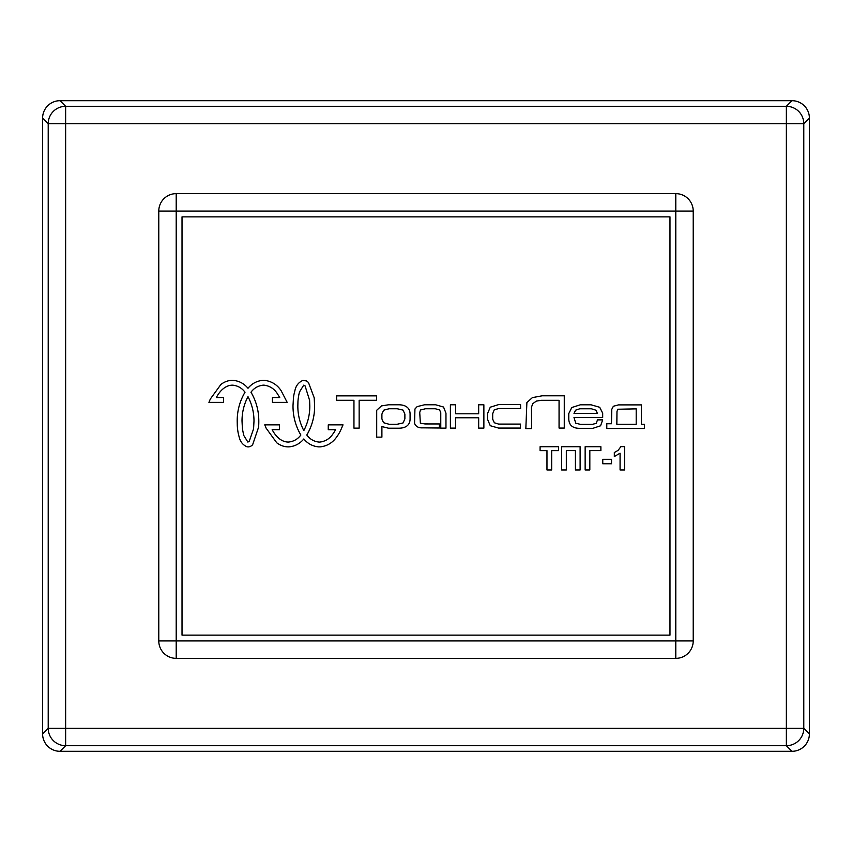 <?xml version="1.0" encoding="UTF-8"?>
<svg xmlns="http://www.w3.org/2000/svg" width="852" height="852" viewBox="0 0 852 852"><rect width="100%" height="100%" fill="white"/><g stroke="black" fill="none" stroke-linecap="round" stroke-linejoin="round"><path stroke-width="1.28" d="M48.213 123.721L65.636 123.721L65.636 106.298A17.423 17.423 135 0 0 48.213 123.721L48.213 728.279A17.423 17.423 45 0 0 65.636 745.702L65.636 728.279L48.213 728.279L42.6 733.881A17.434 17.423 135 0 0 60.023 751.304L65.636 745.702L786.364 745.702A17.423 17.423 -45 0 0 803.787 728.279L786.364 728.279L786.364 745.702L791.977 751.304A17.434 17.423 45 0 0 809.4 733.881L803.787 728.279L803.787 123.721A17.423 17.423 -135 0 0 786.364 106.298L786.364 123.721L803.787 123.721L809.4 118.119A17.434 17.423 -45 0 0 791.977 100.696L786.364 106.298L65.636 106.298L60.023 100.696A17.434 17.423 -135 0 0 42.6 118.119L48.213 123.721M791.977 751.304L60.023 751.304M42.6 733.881L42.6 118.119M675.796 640.938L675.796 658.362A17.423 17.423 0 0 0 693.219 640.938L158.781 640.938A17.423 17.423 0 0 0 176.204 658.362L176.204 193.638A17.423 17.423 0 0 0 158.781 211.062L693.219 211.062A17.423 17.423 0 0 0 675.796 193.638L675.796 640.938M176.204 658.362L675.796 658.362M158.781 211.062L158.781 640.938M675.796 193.638L176.204 193.638M693.219 640.938L693.219 211.062M182.019 635.123L182.019 216.877L669.981 216.877L669.981 635.123L182.019 635.123M60.023 100.696L791.977 100.696M809.4 118.119L809.4 733.881M580.116 446.725L561.638 446.725L561.638 469.963L566.324 469.963L566.324 450.623L575.419 450.623L575.419 469.963L580.116 469.963L580.116 446.725M600.884 446.725L585.143 446.725L585.143 469.963L589.829 469.963L589.829 450.623L600.884 450.623L600.884 446.725M242.011 420.984C242.021 412.368 244.013 404.253 247.985 396.638C251.968 404.263 253.971 412.389 253.992 421.026L253.576 428.854L249.221 441.379L247.868 442.082L243.736 435.393L242.415 428.854L242.011 420.984M250.957 392.229C254.066 388.054 258.145 385.7 263.204 385.157L264.035 385.157C269.605 385.86 273.971 388.597 277.166 393.379L279.733 397.543L272.427 397.543L272.427 402.368L287.177 402.368L281.064 390.557C277.007 384.593 271.479 381.195 264.482 380.354L262.746 380.354C256.793 380.95 251.872 383.581 247.996 388.267C244.119 383.602 239.21 380.972 233.278 380.375L231.531 380.354A35.752 24.687 -89.6 0 0 223.543 382.729L223.096 382.974A12.567 6.422 139.7 0 0 220.924 384.433L210.316 399.045L208.932 402.378L223.629 402.378L223.629 397.554L216.333 397.554A38.276 22.535 -91.3 0 1 223.81 388.278A70.365 20.885 -74.3 0 1 225.503 387.149L225.865 386.946A32.184 19.724 -87.1 0 1 231.978 385.179L232.83 385.179C237.868 385.732 241.936 388.075 245.025 392.229A3.738 0.777 -62.3 0 0 244.588 392.942C239.657 401.601 237.197 410.952 237.197 420.984L237.293 425.638A30.065 11.971 -85.5 0 0 237.612 429.333L237.633 429.472A47.169 47.169 0 0 0 238.251 433.295A69.065 25.304 -71.6 0 0 239.114 436.767C240.147 441.634 242.82 445 247.123 446.831L248.273 446.895A13.366 8.403 -84.8 0 0 250.541 446.31A7.572 5.857 -66.1 0 0 252.607 444.819L258.582 427.214A64.102 64.102 0 0 0 258.806 421.889L258.806 421.026C258.784 410.983 256.335 401.622 251.415 392.964L250.957 392.229M425.457 408.758L435.329 408.758L439.611 409.961L440.772 412.709L440.772 428.13L445.969 428.13L445.969 413.199L443.541 407.032L435.66 404.785L424.509 404.785L417.15 406.617L414.945 409.003L414.551 423.316C415.829 426.596 418.577 428.098 422.805 427.842L439.376 428.013L439.376 423.955L424.956 423.945L420.366 423.199L419.727 412.549L420.462 409.993L425.457 408.758M574.014 413.454L575.569 410.185L579.765 408.779L591.384 408.779L595.889 410.185L597.454 413.454L574.014 413.454M580.329 404.796L571.788 407.522L568.785 413.571L568.785 419.365C569.179 425.563 573.066 428.545 580.436 428.322L592.885 428.322L600.585 425.787L602.683 419.876L597.486 419.876L596.262 423.369L592.364 424.339L580.276 424.339L575.739 423.167L573.982 417.427L602.683 417.427L602.683 413.209L599.712 407.288L591.032 404.796L580.329 404.796M617.743 409.237L636.199 408.864L636.199 424.253L616.837 424.253L616.976 411.601L617.743 409.237M618.446 404.892L613.365 406.266L611.779 409.322L611.448 423.742L606.794 423.742L606.794 428.492L644.389 428.492L644.389 424.253L641.407 424.253L641.407 404.892L618.446 404.892M404.881 418.907L403.06 422.954L397.234 424.243L388.991 424.243L383.517 422.688L381.898 418.886L381.898 414.093L383.645 410.206L389.034 408.758L397.234 408.758L403.017 410.089L404.881 414.093L404.881 418.907M376.701 437.14L381.898 437.14L381.898 426.586L388.555 428.215L398.534 428.215A1847.85 120.015 41.6 0 0 407.352 425.617A290.181 46.306 35.9 0 0 410.078 418.907L410.078 414.093A170.986 36.231 -33.7 0 0 407.522 407.575A367.851 54.666 -42.4 0 0 398.534 404.785L388.555 404.785L381.462 405.903L376.701 410.27L376.701 437.14M309.606 400.376L309.808 406.212C309.798 414.839 307.796 422.965 303.823 430.59C299.851 422.975 297.849 414.86 297.838 406.244L297.934 401.867A54.943 54.943 0 0 1 298.243 398.416L298.807 394.902A36.487 36.487 0 0 1 299.574 391.845L303.706 385.157L305.059 385.86L309.606 400.376M306.784 435.01L307.252 434.264C312.162 425.606 314.622 416.245 314.622 406.212L314.207 397.799L308.435 382.42L306.379 380.929L302.95 380.397C298.647 382.239 295.985 385.594 294.941 390.472L294.089 393.933A50.268 50.268 0 0 0 293.45 397.799L293.013 405.467C292.907 415.755 295.367 425.372 300.405 434.286L300.852 435.01C297.753 439.174 293.674 441.517 288.615 442.05L287.87 442.05A35.507 20.65 -93.4 0 1 281.703 440.282A18.275 18.275 0 0 1 279.637 438.95A38.425 22.45 -89 0 1 272.161 429.685L279.456 429.685L279.456 424.85L264.759 424.85L266.144 428.194L276.751 442.795A38.18 20.448 -101.9 0 0 279.371 444.499A34.123 24.101 -91.4 0 0 287.369 446.853L289.116 446.874C295.048 446.256 299.957 443.626 303.823 438.961C307.7 443.647 312.609 446.288 318.573 446.874L320.309 446.874C327.296 446.043 332.823 442.635 336.881 436.682A49.64 38.489 -111.8 0 0 339.405 432.709A44.751 44.751 0 0 0 341.567 428.215L343.015 424.871L328.254 424.871L328.254 429.696L335.571 429.696L335.198 430.388A41.077 21.982 -90.9 0 1 332.994 433.849C329.809 438.631 325.432 441.379 319.862 442.082L319.031 442.082C313.973 441.538 309.894 439.174 306.784 435.01M455.596 417.778L478.675 417.778L478.675 428.119L483.872 428.119L483.872 404.785L478.675 404.785L478.675 413.795L455.596 413.795L455.596 404.785L450.399 404.785L450.399 428.119L455.596 428.119L455.596 417.778M542.181 395.797L532.372 397.628L526.887 402.581L525.833 428.609L531.648 428.577L531.456 407.277L532.745 403.678L536.366 401.1L541.286 400.312L559.061 400.312L559.061 428.066L564.269 428.066L564.269 395.797L542.181 395.797M498.825 408.513L520.625 408.513L520.551 404.54L498.825 404.54L490.283 407.181L487.493 413.667L487.493 419.195L490.262 425.712L498.526 428.066L520.412 428.066L520.529 424.083L498.569 424.083L494.341 422.773L492.69 419.195L492.69 413.667L494.256 409.812L498.825 408.513M359.15 428.13L359.15 400.28L376.584 400.28L376.584 395.86L336.615 395.86L336.615 400.28L353.953 400.28L353.953 428.13L359.15 428.13M602.769 459.313L602.769 463.765L611.512 463.765L611.512 459.313L602.769 459.313M620.075 469.963L624.527 469.963L624.527 446.629L620.916 446.629L618.105 450.346L614.324 452.508L614.324 456.555L620.075 453.179L620.075 469.963M546.973 450.655L546.973 469.963L551.67 469.963L551.67 450.655L558.539 450.655L558.539 446.725L540.083 446.725L540.083 450.655L546.973 450.655M786.364 728.279L65.636 728.279L65.636 123.721L786.364 123.721L786.364 728.279"/></g></svg>
